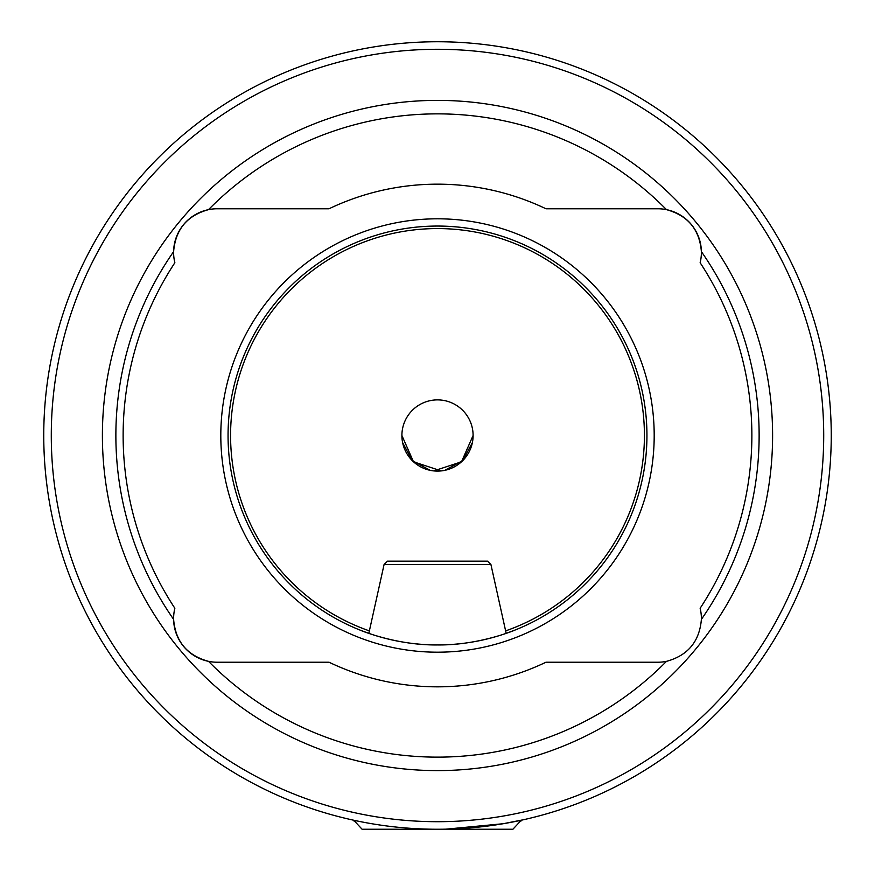 <?xml version="1.0" encoding="UTF-8"?>
<svg xmlns="http://www.w3.org/2000/svg" width="875" height="875" viewBox="0 0 875 875"><rect width="100%" height="100%" fill="white"/><g stroke="black" fill="none" stroke-linecap="round" stroke-linejoin="round"><path stroke-width="1.31" d="M51.286 435.498A386.214 386.214 0 0 0 437.5 821.702A386.214 386.214 0 0 0 823.714 435.498A386.214 386.214 0 0 0 437.5 49.284A386.214 386.214 0 0 0 51.286 435.498M43.75 435.498A393.75 393.75 0 0 0 437.5 829.248A393.75 393.75 0 0 0 831.25 435.498A393.75 393.75 0 0 0 437.5 41.748A393.75 393.75 0 0 0 43.75 435.498M514.992 630.077L506.177 633.358L490.919 564.517L487.561 561.159L387.439 561.159L384.081 564.517L368.823 633.358L360.008 630.077C359.286 629.847 395.708 645.477 437.5 644.941A209.442 209.442 0 0 0 646.942 435.498A209.442 209.442 0 0 0 437.5 226.056A209.442 209.442 0 0 0 228.058 435.498A209.442 209.442 0 0 0 437.5 644.941C479.369 645.455 515.736 629.836 514.992 630.077M446.053 829.15L503.059 823.747L524.18 819.591L521.281 820.236L512.903 829.248L362.097 829.248L353.719 820.236L350.82 819.591M666.498 661.347A321.628 321.628 0 0 1 208.502 661.347A43.564 43.564 0 0 0 217.164 662.222L329.033 662.222A251.333 251.333 0 0 0 545.967 662.222L657.836 662.222A43.564 43.564 0 0 0 666.498 661.347C687.881 655.495 699.508 641.506 701.389 619.369A43.564 43.564 0 0 0 700.142 608.267A314.377 314.377 0 0 0 700.142 262.73A43.564 43.564 0 0 0 701.389 251.628C699.552 229.534 687.914 215.545 666.498 209.65A43.564 43.564 0 0 0 657.836 208.775L545.967 208.775A251.333 251.333 0 0 0 329.033 208.775L217.164 208.775A43.564 43.564 0 0 0 208.502 209.65C187.119 215.491 175.492 229.491 173.611 251.628A321.628 321.628 0 0 0 173.611 619.369C175.448 641.462 187.086 655.452 208.502 661.347A43.564 43.564 0 0 1 174.858 608.267A314.377 314.377 0 0 1 174.858 262.73A43.564 43.564 0 0 1 208.502 209.65A321.628 321.628 0 0 1 666.498 209.65A43.564 43.564 0 0 1 701.389 251.628A321.628 321.628 0 0 1 701.389 619.369M437.5 218.805A216.694 216.694 0 0 0 220.806 435.498A216.694 216.694 0 0 0 437.5 652.192A216.694 216.694 0 0 0 654.194 435.498A216.694 216.694 0 0 0 437.5 218.805M437.5 100.384A335.103 335.103 0 0 0 102.397 435.498A335.103 335.103 0 0 0 437.5 770.602A335.103 335.103 0 0 0 772.603 435.498A335.103 335.103 0 0 0 437.5 100.384M402.62 442.641L412.223 460.567L430.248 470.356M433.792 470.903L461.508 461.792L473.102 435.498A35.602 35.602 0 0 0 437.5 399.886A35.602 35.602 0 0 0 401.898 435.498A35.602 35.602 0 0 0 437.5 471.1A35.602 35.602 0 0 0 473.102 435.498M472.38 442.641L462.777 460.567L444.752 470.356M441.208 470.903L413.492 461.792L401.898 435.498M353.719 820.87L356.705 820.87M518.295 820.87L521.281 820.87M384.081 564.517L490.919 564.517M505.63 630.886A206.927 206.927 0 0 0 437.5 228.572A206.927 206.927 0 0 0 369.37 630.886"/></g></svg>
